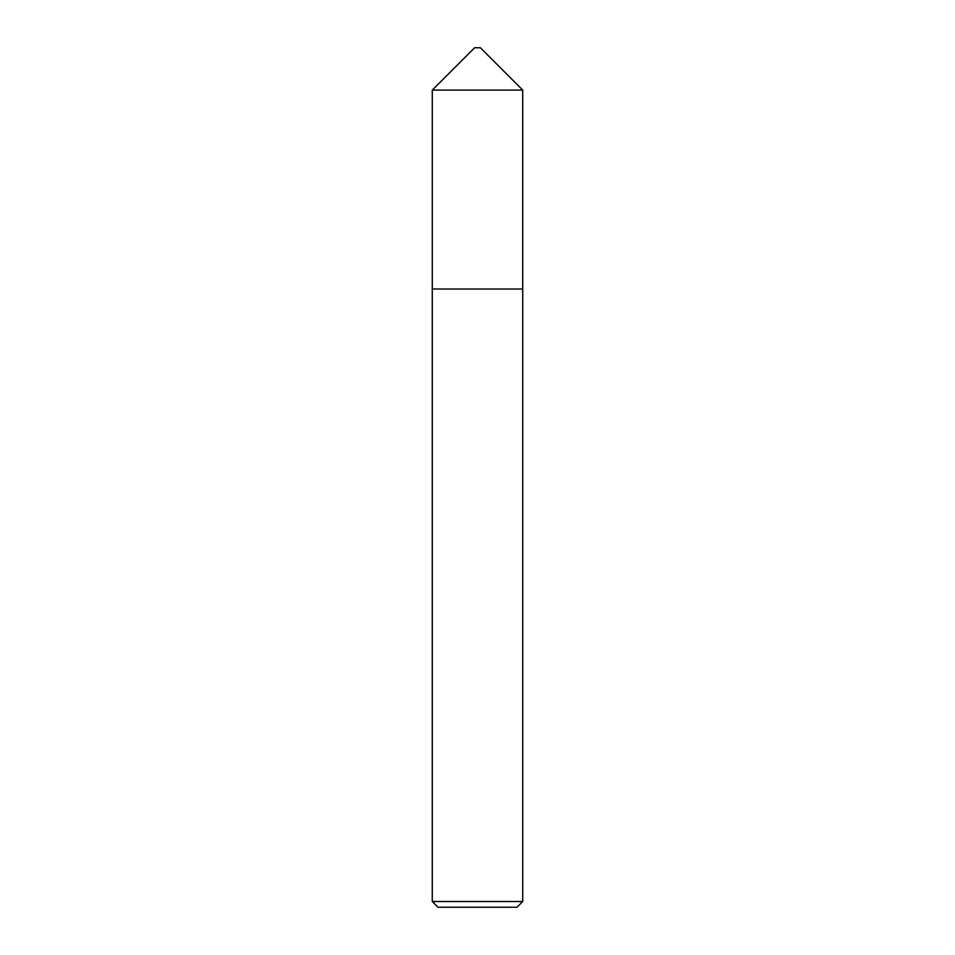 <?xml version="1.0" encoding="UTF-8"?>
<svg xmlns="http://www.w3.org/2000/svg" width="955" height="955" viewBox="0 0 955 955"><rect width="100%" height="100%" fill="white"/><g stroke="black" fill="none" stroke-linecap="round" stroke-linejoin="round"><path stroke-width="1.43" d="M522.719 289.019L522.719 90.092L432.281 90.092L432.281 289.019L522.731 289.019L522.731 901.508L516.989 907.25L438.011 907.25L432.269 901.508L522.731 901.508M432.281 90.092L474.623 47.75L480.377 47.75L522.719 90.092M432.269 901.508L432.269 289.019"/></g></svg>
